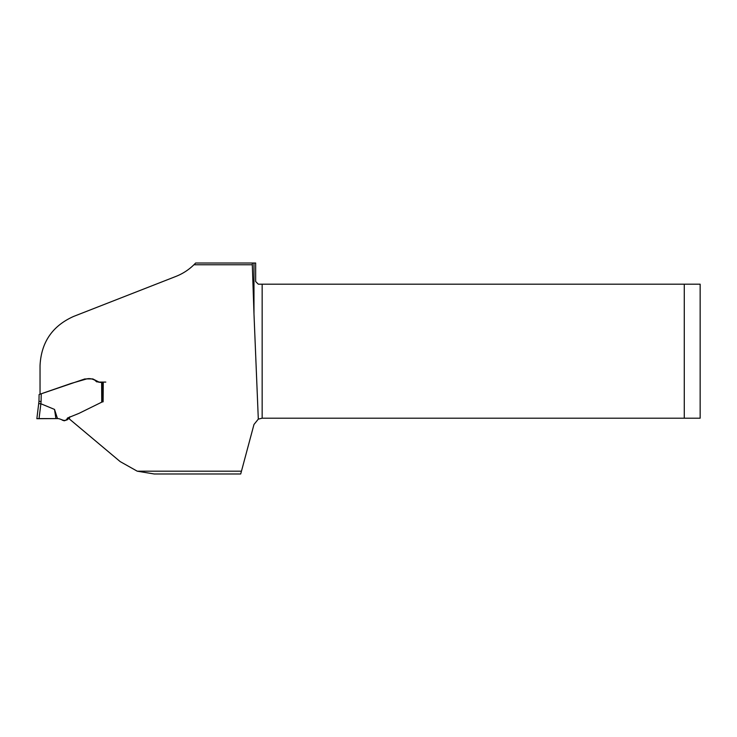 <?xml version="1.0" encoding="UTF-8"?>
<svg xmlns="http://www.w3.org/2000/svg" width="737" height="737" viewBox="0 0 737 737"><rect width="100%" height="100%" fill="white"/><g stroke="black" fill="none" stroke-linecap="round" stroke-linejoin="round"><path stroke-width="1.11" d="M193.923 264.767A53.976 53.976 0 0 0 195.627 263.026L252.312 263.026L252.312 264.767L193.923 264.767C188.7 269.871 182.675 273.759 175.848 276.449L73.682 316.403C52.382 325.892 41.171 342.318 40.038 365.681L40.038 394.175L71.139 383.424L86.773 378.91C89.398 378.274 92.134 378.735 94.999 380.301C97.91 382.273 100.665 382.862 103.263 382.088L103.116 401.822L102.692 382.088L103.263 382.088M252.312 264.767L253.979 313.824L253.979 263.026L252.312 263.026M253.979 263.026L255.665 263.026L255.665 281.543L258.309 284.187L262.16 284.187L262.16 418.201L258.309 419.123L253.979 424.475L240.713 473.974L154.18 473.974L137.248 471.192L120.168 461.592L69.361 418.966L69.619 416.949M253.979 313.824L258.309 419.123M69.361 418.966L69.37 417.446M85.768 378.91L88.864 378.91M85.879 378.91L92.853 378.919M92.798 378.91L99.016 382.088M68.928 417.612L70.033 416.792M105.796 382.088L103.604 382.088M102.747 401.822L101.734 402.162L101.632 382.088L102.683 382.088M262.16 418.201L700.15 418.201L700.15 284.187L262.16 284.187M684.277 418.201L684.277 284.187M57.689 418.598L55.911 418.598L57.486 418.598L54.52 409.413L40.876 403.756L39.052 418.598L55.911 418.598L46.551 418.598M69.564 417.372L67.417 419.731L64.22 420.799L62.175 420.099M101.734 402.162L79.052 413.337L67.482 418.026C65.344 423.167 61.014 418.386 57.486 418.598M87.546 378.91L88.716 378.91M90.605 378.91L91.351 378.91M91.471 378.91L90.817 378.91M100.481 382.088L102.701 382.088M38.646 404.051L36.85 418.699L38.978 401.361L39.098 394.525L84.912 378.91M95.58 380.937L96.916 381.941M98.168 382.088L101.54 382.088M38.702 403.636L40.876 403.756M54.52 409.413L55.911 418.598L36.85 418.699L55.911 418.598M39.991 418.598L39.043 418.598M101.632 382.088L102.646 382.088L102.747 401.729M38.978 401.361L41.097 401.472L40.811 403.738M137.248 471.192L241.46 471.192M41.226 393.77L41.097 401.472M100.683 382.088L99.606 382.088M39.918 418.598L41.18 418.598M38.223 418.607L37.633 418.634M40.507 418.598L39.466 418.598"/></g></svg>
